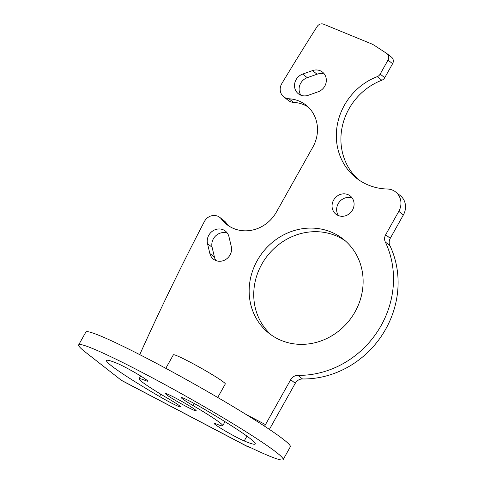 <?xml version="1.0" encoding="UTF-8"?>
<svg xmlns="http://www.w3.org/2000/svg" width="484" height="484" viewBox="0 0 484 484"><rect width="100%" height="100%" fill="white"/><g stroke="black" fill="none" stroke-linecap="round" stroke-linejoin="round"><path stroke-width="0.73" d="M264.542 426.186A14.066 5.475 117.7 0 0 265.48 424.619L290.69 379.692A7.992 7.345 128.1 0 1 297.92 375.366A91.918 84.458 -51.9 0 0 377.556 331.437A91.918 84.458 -51.9 0 0 385.312 242A7.992 7.345 128.1 0 1 385.675 234.728L398.792 211.357A15.984 14.689 -51.9 0 0 395.628 191.942A15.984 14.689 -51.9 0 0 387.345 189.014A59.949 55.079 128.1 0 1 356.291 178.039A59.949 55.079 128.1 0 1 337.584 123.432A59.949 55.079 128.1 0 1 377.248 76.641A5.33 4.894 -51.9 0 0 380.164 74.1L388.023 60.095A5.33 4.894 -51.9 0 0 386.97 53.627A5.33 4.894 -51.9 0 0 386.649 53.397L374.701 45.599A26.644 24.478 -51.9 0 0 370.913 43.608L323.602 24.2A5.33 4.894 -51.9 0 0 317.208 26.457A2397.899 2203.259 -51.9 0 0 281.803 83.593A10.66 9.795 -51.9 0 0 283.733 96.842A10.66 9.795 -51.9 0 0 288.966 98.778A34.636 31.823 -51.9 0 1 305.967 105.088A34.636 31.823 -51.9 0 1 312.827 147.16L276.394 212.077A34.636 31.823 -51.9 0 1 226.76 224.485A34.636 31.823 -51.9 0 1 221.454 219.083A10.66 9.795 -51.9 0 0 219.827 217.419A10.66 9.795 -51.9 0 0 204.387 221.545A2397.899 2203.259 -51.9 0 0 139.743 354.633M335.412 234.056A59.949 55.079 128.1 0 1 343.162 239.072A59.949 55.079 128.1 0 1 352.412 316.173A59.949 55.079 128.1 0 1 276.866 338.389A59.949 55.079 128.1 0 1 269.116 333.373A59.949 55.079 128.1 0 1 259.872 256.272A59.949 55.079 128.1 0 1 335.412 234.056M337.409 215.144A11.592 10.648 -51.9 0 0 352.013 210.855A11.592 10.648 -51.9 0 0 350.228 195.947A11.592 10.648 -51.9 0 0 348.728 194.979A11.592 10.648 -51.9 0 0 334.123 199.269A11.592 10.648 -51.9 0 0 335.914 214.176A11.592 10.648 -51.9 0 0 337.409 215.144M207.521 243.67A11.592 10.648 -51.9 0 1 212.506 231.116A11.592 10.648 -51.9 0 1 225.399 231.086A11.592 10.648 -51.9 0 1 228.962 236.73L231.292 246.562A11.592 10.648 -51.9 0 1 226.306 259.115A11.592 10.648 -51.9 0 1 213.414 259.146A11.592 10.648 -51.9 0 1 209.85 253.501L207.521 243.67L212.101 247.27L214.43 257.101A11.592 10.648 -51.9 0 0 215.979 260.598M312.483 70.61A11.592 10.648 -51.9 0 1 322.471 72.086A11.592 10.648 -51.9 0 1 326.059 82.782A11.592 10.648 -51.9 0 1 318.145 91.791L308.356 95.257A11.592 10.648 -51.9 0 1 298.368 93.781A11.592 10.648 -51.9 0 1 294.78 83.079A11.592 10.648 -51.9 0 1 302.694 74.076L312.483 70.61L317.062 74.209L307.273 77.676A11.592 10.648 -51.9 0 0 300.927 95.233M308.169 107A34.636 31.823 -51.9 0 0 293.546 102.378A10.66 9.795 128.1 0 1 288.319 100.436L283.733 96.842M219.827 217.419L224.407 221.013A10.66 9.795 128.1 0 1 226.04 222.676A34.636 31.823 -51.9 0 0 229.138 226.167M121 380.091L246.991 446.236A5.33 0.351 29.3 0 1 246.689 445.909A5.33 0.351 29.3 0 1 248.274 446.502A117.231 7.72 29.3 0 0 283.134 459.625A117.231 7.72 29.3 0 0 276.515 452.455A117.231 7.72 29.3 0 0 164.264 384.242A117.231 7.72 29.3 0 0 78.668 344.88A117.231 7.72 29.3 0 0 85.287 352.049L121.623 380.503L247.711 446.708A28.822 11.217 117.7 0 0 249.786 447.234M247.034 446.266A28.822 11.217 117.7 0 0 247.711 446.708M269.382 429.393A28.822 11.217 117.7 0 0 270.06 428.213L295.27 383.292A7.992 7.345 -51.9 0 1 302.5 378.96A91.918 84.458 -51.9 0 0 382.136 335.031A91.918 84.458 -51.9 0 0 389.892 245.594A7.992 7.345 -51.9 0 1 390.255 238.328L403.372 214.957L398.792 211.357M395.628 191.942L400.207 195.536A15.984 14.689 128.1 0 1 403.372 214.957M358.632 179.77A59.949 55.079 128.1 0 1 342.497 125.507A59.949 55.079 128.1 0 1 381.828 80.235L377.248 76.641M386.97 53.627L391.55 57.221A5.33 4.894 128.1 0 1 392.603 63.694L384.744 77.694A5.33 4.894 128.1 0 1 381.828 80.235M271.457 335.103A59.949 55.079 128.1 0 1 265.347 258.565A59.949 55.079 128.1 0 1 339.992 237.656A59.949 55.079 128.1 0 1 345.401 240.941M352.243 198.089A11.592 10.648 -51.9 0 0 339.272 202.082A11.592 10.648 -51.9 0 0 338.473 215.628M324.492 74.227A11.592 10.648 -51.9 0 0 317.062 74.209M227.419 233.227A11.592 10.648 -51.9 0 0 215.84 235.714A11.592 10.648 -51.9 0 0 212.101 247.27M194.066 403.408L192.904 405.483A18.652 1.228 29.3 0 1 181.306 397.612A18.652 1.228 29.3 0 1 202.239 407.994A85.257 5.614 29.3 0 1 255.256 443.979A85.257 5.614 29.3 0 1 244.226 440.966A18.652 1.228 29.3 0 1 225.647 431.208A18.652 1.228 29.3 0 1 214.109 423.373A18.652 1.228 29.3 0 1 216.523 424.032A47.958 3.158 29.3 0 0 222.725 425.726L224.999 421.673M192.904 405.483A47.958 3.158 29.3 0 1 222.725 425.726M139.077 378.784A47.958 3.158 29.3 0 0 168.904 399.022A18.652 1.228 29.3 0 1 180.496 406.899A18.652 1.228 29.3 0 1 159.569 396.511A85.257 5.614 29.3 0 1 106.553 360.532A85.257 5.614 29.3 0 1 117.576 363.538A18.652 1.228 29.3 0 1 136.155 373.303A18.652 1.228 29.3 0 1 147.693 381.138A18.652 1.228 29.3 0 1 145.279 380.478A47.958 3.158 29.3 0 0 139.077 378.784L140.644 375.995M175.444 397.969A17.587 1.156 29.3 0 1 196.238 410.862A17.587 1.156 29.3 0 1 186.358 406.542A17.587 1.156 29.3 0 1 165.564 393.649A17.587 1.156 29.3 0 1 175.444 397.969M78.668 344.88L85.874 332.042A117.231 7.72 29.3 0 1 171.469 371.403A117.231 7.72 29.3 0 1 283.721 439.617A117.231 7.72 29.3 0 1 290.339 446.786L283.134 459.625M165.794 368.33L173.375 354.82A29.778 1.96 29.3 0 1 190.103 362.135A29.778 1.96 -150.7 0 1 225.308 383.963L217.727 397.473M245.648 414.207L265.48 424.619M293.546 102.378L288.966 98.778M226.04 222.676L221.454 219.083M290.69 379.692L295.27 383.292M297.92 375.366L302.5 378.96M385.312 242L389.892 245.594M385.675 234.728L390.255 238.328M384.744 77.694L380.164 74.1M392.603 63.694L388.023 60.095M160.845 394.236L159.569 396.511M145.872 379.42L145.279 380.478M246.937 436.138L244.226 440.966M302.694 74.076L307.273 77.676M209.85 253.501L214.43 257.101"/></g></svg>
